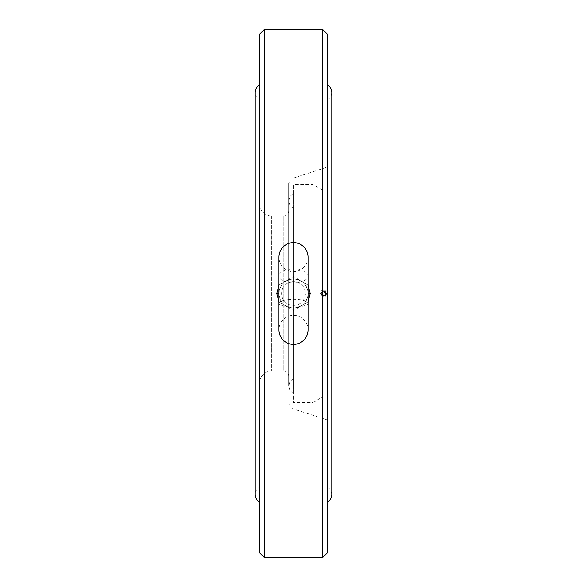 <?xml version="1.0" encoding="UTF-8"?>
<svg xmlns="http://www.w3.org/2000/svg" width="587" height="587" viewBox="0 0 587 587"><rect width="100%" height="100%" fill="white"/><g stroke="black" fill="none" stroke-linecap="round" stroke-linejoin="round"><path stroke-width="0.44" stroke-dasharray="2.94 2.2" d="M293.5 305.416A11.916 11.916 0 0 0 305.416 293.5A11.916 11.916 0 0 0 293.5 281.584A11.916 11.916 0 0 1 305.416 293.5A11.916 11.916 0 0 1 293.5 305.416A11.916 11.916 0 0 1 281.584 293.5A11.916 11.916 0 0 1 293.5 281.584A11.916 11.916 0 0 0 281.584 293.5A11.916 11.916 0 0 0 293.5 305.416M293.5 308.043A14.543 14.543 0 0 1 278.957 293.5A14.543 14.543 0 0 1 293.5 278.957C302.327 279.808 307.17 284.658 308.043 293.5C307.192 302.327 302.342 307.17 293.5 308.043C284.673 307.192 279.83 302.342 278.957 293.5C279.808 284.673 284.658 279.83 293.5 278.957A14.543 14.543 0 0 1 308.043 293.5A14.543 14.543 0 0 1 293.5 308.043A14.543 14.543 0 0 0 308.043 293.5A14.543 14.543 0 0 0 293.5 278.957M308.043 303.193L308.043 329.85A14.543 14.543 0 0 0 293.5 315.307A14.543 14.543 0 0 0 278.957 329.85L278.957 303.193A14.543 3.874 180 0 0 293.5 307.074A14.543 3.874 180 0 0 308.043 303.193A14.543 3.874 180 0 0 293.5 299.319A14.543 3.874 180 0 0 278.957 303.193M293.5 208.59L293.5 378.41L293.5 208.59L289.963 205.457L288.65 200.923L289.963 196.396L293.5 193.262L293.5 393.738L293.5 193.262M293.5 378.41L289.963 381.543L288.65 386.077L289.963 390.604L293.5 393.738M320.458 293.5L323.033 290.836L325.594 293.5L323.033 296.164L320.458 293.5M323.033 290.836L323.87 290.836L321.206 293.5A2.664 2.664 90 0 0 323.87 296.164A2.664 2.664 90 0 0 326.533 293.5A2.664 2.664 90 0 0 323.87 290.836A2.664 2.664 90 0 0 321.206 293.5A2.664 2.664 90 0 0 323.87 296.164A2.664 2.664 90 0 0 326.533 293.5L323.789 290.836L321.126 293.537L322.579 288.393L322.579 298.607L321.126 293.463M288.65 293.5L288.65 183.122L288.65 293.5M308.043 257.15A14.543 14.543 0 0 1 293.5 271.693A14.543 14.543 0 0 1 278.957 257.15L278.957 275.949A14.543 7.022 180 0 1 293.5 268.934A14.543 7.022 180 0 1 308.043 275.949A14.543 7.022 180 0 1 293.5 282.971A14.543 7.022 180 0 1 278.957 275.949L278.957 293.5M278.957 284.974L293.515 276.418L308.043 285.025M308.043 301.982L293.515 310.589L278.957 302.019M322.579 396.959L322.579 288.393A9.693 9.693 0 0 0 322.579 298.607L322.579 396.959L312.886 402.55L312.886 184.45L312.886 402.55L293.5 402.55L293.5 184.45L293.5 402.55M322.579 190.041L312.886 184.45L293.5 184.45M327.429 34.2L327.429 552.8M322.579 29.35L322.579 557.65M322.843 293.5A2.664 2.627 -90 0 0 325.469 296.164A2.664 2.627 -90 0 0 328.096 293.5A2.664 2.627 -90 0 0 325.469 290.836A2.664 2.627 -90 0 0 322.843 293.5M321.126 293.537L323.789 296.164L326.46 293.5L323.789 290.836L325.469 290.836M288.65 183.122L292.003 178.514L292.003 408.486L292.003 178.514L327.429 167.001L327.429 419.998L327.429 167.001M288.65 403.878L292.003 408.486L327.429 419.998M259.571 487.225L259.571 99.775A8.482 8.482 0 0 1 255.213 92.357L255.213 494.643A8.482 8.482 0 0 1 259.571 487.225L259.571 99.775M259.571 502.054L259.571 84.946L259.571 502.054M288.65 375.893C288.364 372.95 286.75 371.336 283.807 371.05L283.807 215.95L283.807 371.05L271.693 371.05A12.114 12.114 0 0 0 259.571 383.164L259.571 203.836L259.571 383.164M288.65 211.107C288.364 214.05 286.75 215.664 283.807 215.95L271.693 215.95A12.114 12.114 0 0 1 259.571 203.836M264.421 29.35L264.421 557.65M327.429 293.5L327.429 84.946L327.429 293.5M259.571 34.2L259.571 552.8M271.693 215.95L271.693 371.05L271.693 215.95M288.65 200.923L288.65 386.077L288.65 200.923M326.533 293.5L323.789 296.164L325.469 296.164M327.429 99.775C330.224 98.088 331.677 95.622 331.787 92.357L331.787 494.643C331.677 491.378 330.224 488.912 327.429 487.225M308.043 275.949L308.043 293.5M323.033 296.164L323.87 296.164C321.625 295.173 320.737 294.285 321.206 293.5"/><path stroke-width="0.88" d="M293.5 344.393A14.543 14.543 0 0 0 308.043 329.85L308.043 257.15A14.543 14.543 0 0 0 293.5 242.607A14.543 14.543 0 0 0 278.957 257.15L278.957 329.85A14.543 14.543 0 0 0 293.5 344.393M278.957 302.019L276.734 293.5L278.957 284.974M308.043 285.025L310.266 293.5L308.043 301.982M264.421 557.65L264.421 29.35L322.579 29.35L322.579 557.65L264.421 557.65L259.571 552.8L259.571 34.2L264.421 29.35M322.579 557.65L327.429 552.8L327.429 34.2L322.579 29.35M259.571 84.946A8.482 8.482 0 0 0 255.213 92.357L255.213 494.643A8.482 8.482 0 0 0 259.571 502.054M278.957 293.5L276.734 293.5M310.266 293.5L308.043 293.5M308.043 275.949L308.043 257.15M327.429 502.054C330.224 500.373 331.677 497.901 331.787 494.643L331.787 92.357C331.677 89.099 330.224 86.627 327.429 84.946"/></g></svg>
